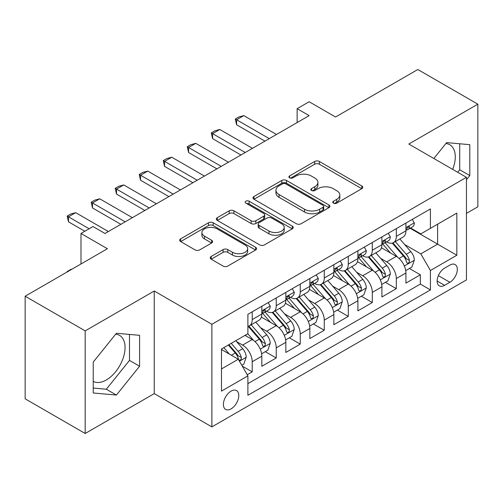 <?xml version="1.0" encoding="UTF-8"?>
<svg xmlns="http://www.w3.org/2000/svg" width="503" height="503" viewBox="0 0 503 503"><rect width="100%" height="100%" fill="white"/><g stroke="black" fill="none" stroke-linecap="round" stroke-linejoin="round"><path stroke-width="0.75" d="M333.464 203.149A2.333 1.346 0 0 0 336.765 203.149L361.808 188.688A3.332 1.924 0 0 0 362.782 187.33A3.332 1.924 0 0 0 361.808 185.965L319.38 161.469A3.332 1.924 0 0 0 314.664 161.469L289.615 175.931A2.333 1.346 0 0 0 288.929 176.88A2.333 1.346 0 0 0 289.615 177.836A2.333 1.346 0 0 0 292.916 177.836L296.16 175.962A10.67 6.162 0 0 1 311.244 175.962L314.777 178.005A10.67 6.162 0 0 1 317.902 182.363A10.67 6.162 0 0 1 314.777 186.714L311.539 188.587A2.333 1.346 0 0 0 310.854 189.537A2.333 1.346 0 0 0 311.539 190.492A2.333 1.346 0 0 0 314.84 190.492L318.078 188.619A10.67 6.162 0 0 1 333.168 188.619L336.702 190.662A10.67 6.162 0 0 1 339.827 195.019A10.67 6.162 0 0 1 336.702 199.37L333.464 201.244A2.333 1.346 0 0 0 332.779 202.193A2.333 1.346 0 0 0 333.464 203.149L333.464 201.244M93.237 381.362A26.489 15.297 120 0 0 106.322 379.966A26.489 15.297 120 0 0 123.631 356.621A26.489 15.297 120 0 0 119.569 335.388A26.489 15.297 120 0 0 115.659 334.193M231.084 408.876A10.871 6.275 120 0 0 238.189 399.294A10.871 6.275 120 0 0 236.523 390.586A10.871 6.275 120 0 0 231.084 391.127A10.871 6.275 120 0 0 223.986 400.702A10.871 6.275 120 0 0 225.652 409.411A10.871 6.275 120 0 0 231.084 408.876M445.878 143.544A26.489 15.297 -60 0 1 449.789 144.738A26.489 15.297 -60 0 1 452.675 169.366M211.178 256.467A3.332 1.924 0 0 0 210.197 257.825A3.332 1.924 0 0 0 211.178 259.19L223.081 266.062A3.332 1.924 0 0 0 227.796 266.062L255.612 250.004A3.332 1.924 0 0 0 256.587 248.639A3.332 1.924 0 0 0 255.612 247.281L213.178 222.779A3.332 1.924 0 0 0 208.462 222.779L180.646 238.843A3.332 1.924 0 0 0 179.672 240.201A3.332 1.924 0 0 0 180.646 241.566L195.026 249.865A3.332 1.924 0 0 0 199.741 249.865L211.65 242.993A3.332 1.924 0 0 0 212.624 241.629A3.332 1.924 0 0 0 211.65 240.271L204.514 236.152A8.916 5.149 0 0 1 201.904 232.512A8.916 5.149 0 0 1 207.412 227.758A8.916 5.149 0 0 1 217.126 228.871L245.062 244.999A8.916 5.149 0 0 1 247.677 248.639A8.916 5.149 0 0 1 242.169 253.399A8.916 5.149 0 0 1 232.449 252.28L227.796 249.595A3.332 1.924 0 0 0 223.081 249.595L211.178 256.467L211.178 259.19M466.444 213.373L477.85 206.783L477.85 104.178L417.811 69.515L335.558 117.004L309.138 101.751L297.128 108.686L309.138 115.621L105.001 233.474L92.992 226.539L80.989 233.474L80.989 263.981M85.189 330.88L85.189 433.485L154.239 393.623L154.239 291.017L85.189 330.88L25.15 296.217L107.403 248.727L80.989 233.474M154.239 291.017L211.876 324.29L466.444 177.32L466.444 279.926L211.876 426.896L211.876 324.29M477.85 104.178L408.807 144.04L466.444 177.32M296.393 223.734A3.332 1.924 0 0 0 301.108 223.734L328.924 207.676A3.332 1.924 0 0 0 329.899 206.312A3.332 1.924 0 0 0 328.924 204.954L286.49 180.458A3.332 1.924 0 0 0 281.781 180.458L253.958 196.516A3.332 1.924 0 0 0 252.984 197.874A3.332 1.924 0 0 0 253.958 199.238L296.393 223.734M246.759 203.652A2.333 1.346 0 0 1 249.13 203.985L249.13 201.213L292.268 226.117A3.332 1.924 0 0 1 293.243 227.475A3.332 1.924 0 0 1 292.268 228.84L264.452 244.898A3.332 1.924 0 0 1 259.737 244.898L217.302 220.402L217.302 217.68A3.332 1.924 0 0 0 216.328 219.038A3.332 1.924 0 0 0 217.302 220.402M217.302 217.68L229.211 210.807A3.332 1.924 0 0 1 233.926 210.807L251.135 220.742A3.332 1.924 0 0 0 255.845 220.742L263.742 216.183A3.332 1.924 0 0 0 264.723 214.819A3.332 1.924 0 0 0 263.742 213.461L245.829 203.118A2.333 1.346 0 0 1 245.143 202.162A2.333 1.346 0 0 1 246.583 200.917A2.333 1.346 0 0 1 249.13 201.213M85.189 433.485L25.15 398.822L25.15 296.217M247.237 374.729L252.223 371.855L242.251 366.096M236.586 341.612L242.616 345.089A13.587 7.841 60 0 1 252.223 361.732L261.824 356.187L261.824 366.303L276.235 357.985L265.307 351.679M260.598 327.742L266.628 331.226A13.587 7.841 60 0 1 276.235 347.862L285.842 342.317L285.842 352.44L300.253 344.121L289.326 337.815M284.616 313.878L290.646 317.362A13.587 7.841 60 0 1 300.253 333.998L309.861 328.453L309.861 338.576L324.265 330.257L313.344 323.945M308.635 300.014L314.664 303.498A13.587 7.841 60 0 1 324.265 320.134L333.873 314.589L333.873 324.712L348.283 316.393L337.356 310.081M332.646 286.15L338.676 289.627A13.587 7.841 60 0 1 348.283 306.27L357.891 300.725L357.891 310.848L372.302 302.523L361.374 296.217M356.665 272.286L362.694 275.763A13.587 7.841 60 0 1 372.302 292.406L381.909 286.855L381.909 296.977L396.314 288.659L396.314 278.536A13.587 7.841 -120 0 0 386.713 261.9L380.677 258.416M385.386 282.353L396.314 288.659M261.824 356.187A13.587 7.841 -120 0 0 252.223 339.544L245.018 335.388M285.842 342.317A13.587 7.841 -120 0 0 276.235 325.68L261.384 317.104M309.861 328.453A13.587 7.841 -120 0 0 300.253 311.816L285.402 303.24M333.873 314.589A13.587 7.841 -120 0 0 324.265 297.952L309.414 289.376M357.891 300.725A13.587 7.841 -120 0 0 348.283 284.082L333.432 275.512M381.909 286.855A13.587 7.841 -120 0 0 372.302 270.218L357.451 261.642M449.871 265.087L444.589 268.137A10.532 6.08 120 0 0 437.711 277.417A10.532 6.08 120 0 0 439.326 285.855A10.532 6.08 120 0 0 444.589 285.333L449.871 282.284A10.532 6.08 120 0 0 456.749 273.003A10.532 6.08 120 0 0 455.133 264.565A10.532 6.08 120 0 0 449.871 265.087M221.477 368.938L238.29 359.236L247.897 375.873L247.897 395.283L430.417 289.91L430.417 270.495L420.81 253.858L404.695 244.552M247.897 375.873L221.477 391.127L221.477 348.975L247.897 333.722L247.897 314.312L430.417 208.934L430.417 228.343L456.837 213.09L456.837 255.241L430.417 270.495M266.502 311.187L266.628 311.263A13.587 7.841 60 0 0 273.425 311.935L283.032 306.384A13.587 7.841 -120 0 0 285.842 300.165L285.842 292.4M290.52 297.323L290.646 297.392A13.587 7.841 60 0 0 297.436 298.065L307.044 292.52A13.587 7.841 -120 0 0 309.861 286.301L309.861 278.536M314.538 283.459L314.664 283.529A13.587 7.841 60 0 0 321.455 284.201L331.062 278.656A13.587 7.841 -120 0 0 333.873 272.437L333.873 264.672M338.55 269.589L338.676 269.665A13.587 7.841 60 0 0 345.473 270.337L355.074 264.792A13.587 7.841 -120 0 0 357.891 258.573L357.891 250.808M362.569 255.725L362.694 255.801A13.587 7.841 60 0 0 369.485 256.473L379.092 250.928A13.587 7.841 -120 0 0 381.909 244.703L381.909 236.938M247.897 383.638L420.332 284.082L420.332 274.795L405.921 283.114L405.921 272.991A13.587 7.841 -120 0 0 396.314 256.354L381.463 247.778M386.587 241.861L386.713 241.93A13.587 7.841 -120 0 0 393.503 242.603A13.587 7.841 -120 0 0 396.314 236.385L396.314 228.62M393.503 242.603L403.11 237.058A13.587 7.841 -120 0 0 405.921 230.839L405.921 223.074M252.223 311.816L252.223 319.581A13.587 7.841 60 0 1 249.406 325.799A13.587 7.841 60 0 1 247.897 326.346M249.406 325.799L259.014 320.254A13.587 7.841 -120 0 0 261.824 314.035L261.824 306.27M276.235 297.946L276.235 305.711A13.587 7.841 60 0 1 273.425 311.935M300.253 284.082L300.253 291.847A13.587 7.841 60 0 1 297.436 298.065M324.265 270.218L324.265 277.983A13.587 7.841 60 0 1 321.455 284.201M348.283 256.354L348.283 264.119A13.587 7.841 60 0 1 345.473 270.337M372.302 242.484L372.302 250.249A13.587 7.841 60 0 1 369.485 256.473M372.302 292.406L372.302 302.523M348.283 306.27L348.283 316.393M324.265 320.134L324.265 330.257M300.253 333.998L300.253 344.121M276.235 347.862L276.235 357.985M252.223 361.732L252.223 371.855M238.29 359.236L221.477 349.528M420.81 253.858L437.623 244.15L437.623 224.187L456.837 213.09M410.121 228.274L456.837 255.241M410.599 227.997L420.81 233.889L430.417 228.343M154.239 393.623L211.876 426.896M297.128 108.686L297.128 122.55M409.404 268.483L420.332 274.795M420.332 284.082L430.417 289.91M466.444 179.76L469.802 175.578L469.802 144.675L446.626 142.607L433.85 158.502M93.237 392.988L116.413 395.056L139.589 366.228L139.589 335.325L116.413 333.256L93.237 362.085L93.237 392.988M457.699 172.271L459.717 169.756L459.717 143.776M459.717 169.756L469.802 175.578M93.237 388.065L106.322 389.234L129.497 360.406L129.497 334.426M129.497 360.406L139.589 366.228M106.322 389.234L116.413 395.056M334.394 203.476L336.702 202.143A10.67 6.162 0 0 0 339.827 197.792L339.827 195.019M317.902 182.363L317.902 185.135A10.67 6.162 0 0 1 314.777 189.486L312.47 190.819M361.764 188.713L319.38 164.242A3.332 1.924 0 0 0 314.664 164.242L290.545 178.163M328.88 207.701L286.49 183.23A3.332 1.924 0 0 0 281.781 183.23L254.002 199.263M323.033 207.267A2.333 1.346 0 0 0 323.712 206.312A2.333 1.346 0 0 0 323.033 205.362L285.786 183.859A2.333 1.346 0 0 0 282.485 183.859L279.064 185.833A10.67 6.162 0 0 0 275.94 190.184A10.67 6.162 0 0 0 279.064 194.542L304.529 209.242A10.67 6.162 0 0 0 319.612 209.242L323.033 207.267L323.033 210.04A2.333 1.346 0 0 0 323.712 209.085L323.712 206.312M275.94 190.184L275.94 192.957A10.67 6.162 0 0 0 279.064 197.314L279.064 194.542M323.033 210.04L319.612 212.014A10.67 6.162 0 0 1 304.529 212.014L279.064 197.314M217.346 220.427L229.211 213.58L229.211 210.807M264.723 214.819L264.723 217.592A3.332 1.924 0 0 1 263.742 218.956L255.845 223.514A3.332 1.924 0 0 1 251.135 223.514L233.926 213.58A3.332 1.924 0 0 0 229.211 213.58M249.13 203.985L292.224 228.865M268.992 231.047A8.916 5.149 0 0 0 278.706 232.166A8.916 5.149 0 0 0 284.214 227.406A8.916 5.149 0 0 0 281.598 223.766L271.758 218.088A3.332 1.924 0 0 0 267.043 218.088L259.146 222.647A3.332 1.924 0 0 0 258.171 224.005A3.332 1.924 0 0 0 259.146 225.369L268.992 231.047L268.992 233.82A8.916 5.149 0 0 0 278.706 234.939A8.916 5.149 0 0 0 284.214 230.179L284.214 227.406M258.171 224.005L258.171 226.778A3.332 1.924 0 0 0 259.146 228.142L259.146 225.369M268.992 233.82L259.146 228.142M247.677 248.639L247.677 251.412A8.916 5.149 0 0 1 242.169 256.172A8.916 5.149 0 0 1 232.449 255.052L227.796 252.368A3.332 1.924 0 0 0 223.081 252.368L211.222 259.215M201.904 232.512L201.904 235.285A8.916 5.149 0 0 0 204.514 238.925L204.514 236.152M211.606 243.018L204.514 238.925M255.568 250.029L213.178 225.551A3.332 1.924 0 0 0 208.462 225.551L180.69 241.591M405.72 270.614L411.926 267.03L414.327 260.095A8.997 5.193 -120 0 0 410.819 251.645L399.847 238.944M397.653 257.234L385.109 242.71M390.517 253.003L383.236 244.577A21.566 12.449 -120 0 0 382.569 243.823M392.277 243.094L403.375 255.945A8.997 5.193 60 0 1 406.587 262.145L407.241 263.214L408.455 263.038L409.272 262.05L409.467 260.479A8.997 5.193 -120 0 0 406.261 254.279L395.289 241.578M392.931 242.886L404.858 256.693A4.584 2.647 60 0 1 406.015 258.485L409.467 260.479M412.284 219.402L414.327 222.936A8.997 5.193 60 0 1 412.466 226.916L407.902 229.55A8.997 5.193 -120 0 0 409.467 227.482L409.279 226.683L408.153 226.903L406.587 229.142A8.997 5.193 60 0 1 405.921 230.424M406.223 229.972L406.261 229.972A8.997 5.193 -120 0 0 407.902 229.55M269.268 138.633L236.611 119.777L236.611 124.769L235.291 119.016L238.894 116.935L243.817 115.621L276.474 134.477M264.949 141.129L236.611 124.769M243.817 115.621L236.611 119.777L235.291 119.016M381.702 284.478L387.907 280.894L390.309 273.959A8.997 5.193 -120 0 0 386.807 265.509L375.835 252.808M373.635 271.098L361.091 256.574M366.498 266.867L359.217 258.441A21.566 12.449 -120 0 0 358.551 257.693M368.265 256.958L379.363 269.809A8.997 5.193 60 0 1 382.569 276.009L383.223 277.078L384.443 276.908L385.254 275.914L385.449 274.342A8.997 5.193 -120 0 0 382.242 268.143L371.271 255.442M368.913 256.75L380.84 270.557A4.584 2.647 60 0 1 381.997 272.349L385.449 274.342M357.69 298.342L363.895 294.758L366.297 287.829A8.997 5.193 -120 0 0 362.789 279.379L351.817 266.672M349.616 284.962L337.079 270.444M342.48 280.737L335.205 272.305A21.566 12.449 -120 0 0 334.533 271.557M344.247 270.828L355.344 283.673A8.997 5.193 60 0 1 358.557 289.873L359.211 290.941L360.425 290.772L361.242 289.778L361.437 288.213A8.997 5.193 -120 0 0 358.23 282.013L347.252 269.306M344.901 270.614L356.822 284.421A4.584 2.647 60 0 1 357.979 286.213L361.437 288.213M333.671 312.212L339.877 308.628L342.279 301.693A8.997 5.193 -120 0 0 338.777 293.243L327.799 280.536M325.604 298.826L313.061 284.308M318.468 294.601L311.187 286.169A21.566 12.449 -120 0 0 310.521 285.421M320.229 284.692L331.332 297.537A8.997 5.193 60 0 1 334.539 303.743L335.193 304.805L336.406 304.636L337.224 303.649L337.419 302.077A8.997 5.193 -120 0 0 334.212 295.877L323.24 283.17M320.883 284.478L332.81 298.285A4.584 2.647 60 0 1 333.967 300.084L337.419 302.077M309.659 326.076L315.865 322.492L318.261 315.557A8.997 5.193 -120 0 0 314.759 307.107L303.787 294.406M301.586 312.69L289.049 298.172M294.45 308.465L287.169 300.04A21.566 12.449 -120 0 0 286.503 299.285M296.217 298.556L307.314 311.407A8.997 5.193 60 0 1 310.521 317.607L311.175 318.676L312.394 318.5L313.206 317.512L313.407 315.941A8.997 5.193 -120 0 0 310.194 309.741L299.222 297.04M296.871 298.348L308.792 312.156A4.584 2.647 60 0 1 309.949 313.947L313.407 315.941M388.272 233.266L390.309 236.8A8.997 5.193 60 0 1 388.448 240.786L383.883 243.421A8.997 5.193 -120 0 0 385.449 241.346L385.26 240.547L384.135 240.774L382.569 243.012A8.997 5.193 60 0 1 381.909 244.288M382.205 243.842L382.242 243.842A8.997 5.193 -120 0 0 383.883 243.421M245.257 152.497L212.593 133.641L212.593 138.633L211.273 132.88L214.875 130.799L219.798 129.485L252.462 148.341M240.931 154.993L212.593 138.633M219.798 129.485L212.593 133.641L211.273 132.88M364.254 247.13L366.297 250.67A8.997 5.193 60 0 1 364.43 254.65L359.871 257.284A8.997 5.193 -120 0 0 361.437 255.21L361.248 254.411L360.123 254.637L358.557 256.876A8.997 5.193 60 0 1 357.891 258.152M358.193 257.706L358.23 257.706A8.997 5.193 -120 0 0 359.871 257.284M221.238 166.367L188.581 147.511L188.581 152.503L187.254 146.744L190.857 144.669L195.78 143.349L228.444 162.205M216.919 168.863L188.581 152.503M195.78 143.349L188.581 147.511L187.254 146.744M340.242 261L342.279 264.534A8.997 5.193 60 0 1 340.418 268.514L335.853 271.148A8.997 5.193 -120 0 0 337.419 269.074L337.23 268.275L336.105 268.501L334.539 270.74A8.997 5.193 60 0 1 333.873 272.022M334.174 271.57L334.212 271.57A8.997 5.193 -120 0 0 335.853 271.148M197.226 180.231L164.563 161.375L164.563 166.367L163.242 160.614L166.845 158.533L171.768 157.213L204.425 176.069M192.901 182.727L164.563 166.367M171.768 157.213L164.563 161.375L163.242 160.614M316.224 274.864L318.261 278.398A8.997 5.193 60 0 1 316.4 282.378L311.835 285.012A8.997 5.193 -120 0 0 313.407 282.944L313.212 282.145L312.093 282.365L310.521 284.604A8.997 5.193 60 0 1 309.861 285.886M310.156 285.434L310.194 285.434A8.997 5.193 -120 0 0 311.835 285.012M173.208 194.095L140.544 175.239L140.544 180.231L139.224 174.478L142.827 172.397L147.75 171.083L180.414 189.939M168.882 196.591L140.544 180.231M147.75 171.083L140.544 175.239L139.224 174.478M285.641 339.94L291.847 336.356L294.249 329.421A8.997 5.193 -120 0 0 290.74 320.971L279.769 308.27M277.568 326.56L265.031 312.036M270.432 322.329L263.157 313.903A21.566 12.449 -120 0 0 262.484 313.155M272.198 312.42L283.296 325.271A8.997 5.193 60 0 1 286.509 331.471L287.163 332.54L288.376 332.37L289.194 331.376L289.388 329.805A8.997 5.193 -120 0 0 286.182 323.605L275.204 310.904M272.852 312.212L284.78 326.019A4.584 2.647 60 0 1 285.93 327.811L289.388 329.805M292.205 288.728L294.249 292.262A8.997 5.193 60 0 1 292.381 296.248L287.823 298.883A8.997 5.193 -120 0 0 289.388 296.808L289.2 296.009L288.074 296.236L286.509 298.474A8.997 5.193 60 0 1 285.842 299.75M286.144 299.304L286.182 299.304A8.997 5.193 -120 0 0 287.823 298.883M149.19 207.959L116.533 189.103L116.533 194.095L115.212 188.342L118.815 186.261L123.738 184.947L156.395 203.803M144.87 210.455L116.533 194.095M123.738 184.947L116.533 189.103L115.212 188.342M261.623 353.804L267.829 350.22L270.23 343.291A8.997 5.193 -120 0 0 266.728 334.841L255.757 322.134M253.556 340.424L247.809 333.772M246.42 336.199L245.483 335.117M248.18 326.284L259.284 339.135A8.997 5.193 60 0 1 262.491 345.335L263.144 346.404L264.364 346.234L265.175 345.24L265.37 343.675A8.997 5.193 -120 0 0 262.164 337.475L251.192 324.768M248.834 326.076L260.761 339.883A4.584 2.647 60 0 1 261.918 341.675L265.37 343.675M268.193 302.592L270.23 306.132A8.997 5.193 60 0 1 268.369 310.112L263.805 312.747A8.997 5.193 -120 0 0 265.37 310.672L265.182 309.873L264.056 310.1L262.491 312.338A8.997 5.193 60 0 1 261.824 313.614M262.126 313.168L262.164 313.168A8.997 5.193 -120 0 0 263.805 312.747M125.178 221.829L92.514 202.973L92.514 207.959L91.194 202.206L94.797 200.131L99.72 198.811L132.383 217.667M120.852 224.325L92.514 207.959M99.72 198.811L92.514 202.973L91.194 202.206M241.773 365.266L243.817 364.09L246.219 357.155A8.997 5.193 -120 0 0 242.71 348.705L235.8 340.707M229.355 354.074L223.797 347.636M222.401 350.063L221.477 348.994M228.356 345.001L235.266 352.999A8.997 5.193 60 0 1 238.472 359.205L239.132 360.267L240.346 360.098L241.157 359.111L241.358 357.539A8.997 5.193 -120 0 0 238.145 351.339L231.242 343.342M228.915 344.681L236.743 353.747A4.584 2.647 60 0 1 237.9 355.546L241.358 357.539M67.176 271.953L67.176 271.538L70.778 269.457L72.118 269.099M67.534 271.746L67.176 271.538M89.15 228.758L68.496 216.837L68.496 221.829L67.176 216.076L70.778 213.995L75.702 212.675L108.365 231.531M84.831 231.254L68.496 221.829M75.702 212.675L68.496 216.837L67.176 216.076M242.616 345.089L252.223 339.544M266.628 331.226L276.235 325.68M290.646 317.362L300.253 311.816M314.664 303.498L324.265 297.952M338.676 289.627L348.283 284.082M362.694 275.763L372.302 270.218M386.713 261.9L396.314 256.354M396.314 236.385L405.921 230.839M252.223 319.581L261.824 314.035M276.235 305.711L285.842 300.165M300.253 291.847L309.861 286.301M324.265 277.983L333.873 272.437M348.283 264.119L357.891 258.573M372.302 250.249L381.909 244.703M396.314 278.536L405.921 272.991M438.352 275.631L449.871 282.284M437.145 281.032L444.589 285.333M336.702 202.143L336.702 199.37M311.539 190.492L311.539 188.587M314.777 189.486L314.777 186.714M289.615 177.836L289.615 175.931M314.664 164.242L314.664 161.469M319.38 164.242L319.38 161.469M361.808 188.688L361.808 185.965M253.958 199.238L253.958 196.516M281.781 183.23L281.781 180.458M286.49 183.23L286.49 180.458M328.924 207.676L328.924 204.954M304.529 212.014L304.529 209.242M319.612 212.014L319.612 209.242M233.926 213.58L233.926 210.807M251.135 223.514L251.135 220.742M255.845 223.514L255.845 220.742M263.742 218.956L263.742 216.183M292.268 228.84L292.268 226.117M223.081 252.368L223.081 249.595M227.796 252.368L227.796 249.595M232.449 255.052L232.449 252.28M211.65 242.993L211.65 240.271M180.646 241.566L180.646 238.843M208.462 225.551L208.462 222.779M213.178 225.551L213.178 222.779M255.612 250.004L255.612 247.281M404.349 265.999L414.271 260.271M406.261 254.279L410.819 251.645M399.086 258.423L403.375 255.945M414.271 222.835L405.921 227.652M408.304 226.809L409.467 227.482M380.331 279.863L390.253 274.135M382.242 268.143L386.807 265.509M375.068 272.286L379.363 269.809M356.319 293.727L366.234 287.999M358.23 282.013L362.789 279.379M351.05 286.15L355.344 283.673M332.301 307.591L342.222 301.869M334.212 295.877L338.777 293.243M327.038 300.021L331.332 297.537M308.282 321.461L318.204 315.733M310.194 309.741L314.759 307.107M303.02 313.885L307.314 311.407M390.253 236.699L381.909 241.515M384.292 240.673L385.449 241.346M366.234 250.563L357.891 255.379M360.274 254.537L361.437 255.21M342.222 264.427L333.873 269.25M336.255 268.407L337.419 269.074M318.204 278.297L309.861 283.114M312.244 282.271L313.407 282.944M284.27 335.325L294.186 329.597M286.182 323.605L290.74 320.971M279.008 327.749L283.296 325.271M294.186 292.161L285.842 296.977M288.225 296.135L289.388 296.808M260.252 349.189L270.174 343.461M262.164 337.475L266.728 334.841M254.99 341.612L259.284 339.135M270.174 306.025L261.824 310.841M264.213 309.999L265.37 310.672M239.434 361.211L246.156 357.331M238.145 351.339L242.71 348.705M231.38 355.244L235.266 352.999"/></g></svg>
